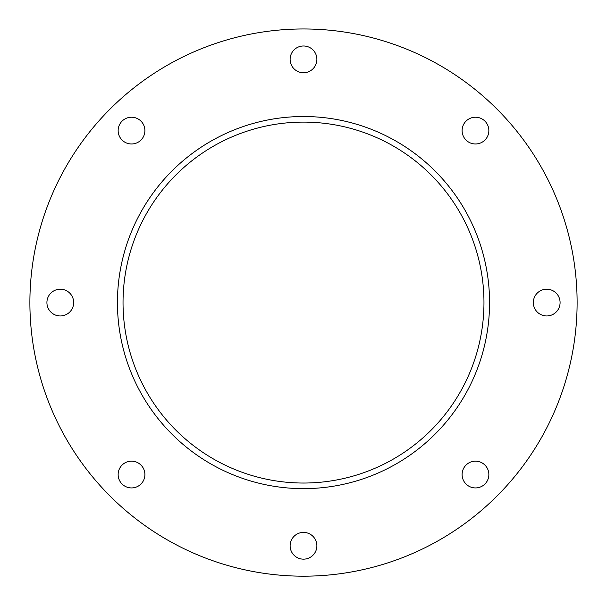 <?xml version="1.0" encoding="UTF-8"?>
<svg xmlns="http://www.w3.org/2000/svg" width="607" height="607" viewBox="0 0 607 607"><rect width="100%" height="100%" fill="white"/><g stroke="black" fill="none" stroke-linecap="round" stroke-linejoin="round"><path stroke-width="0.91" d="M303.5 576.187A273.613 273.613 0 0 0 540.458 165.772A273.613 273.613 0 0 0 66.542 165.772A273.613 273.613 0 0 0 303.5 576.187M303.5 72.741A13.377 13.377 0 0 0 315.086 52.672A13.377 13.377 0 0 0 291.914 52.672A13.377 13.377 0 0 0 303.5 72.741M475.478 143.973A13.377 13.377 0 0 0 487.064 123.911A13.377 13.377 0 0 0 463.892 123.911A13.377 13.377 0 0 0 475.478 143.973M546.71 315.951A13.377 13.377 0 0 0 558.296 295.89A13.377 13.377 0 0 0 535.124 295.89A13.377 13.377 0 0 0 546.71 315.951M475.478 487.929A13.377 13.377 0 0 0 487.064 467.86A13.377 13.377 0 0 0 463.892 467.86A13.377 13.377 0 0 0 475.478 487.929M303.5 559.161A13.377 13.377 0 0 0 315.086 539.099A13.377 13.377 0 0 0 291.914 539.099A13.377 13.377 0 0 0 303.5 559.161M131.522 487.929A13.377 13.377 0 0 0 143.108 467.86A13.377 13.377 0 0 0 119.936 467.86A13.377 13.377 0 0 0 131.522 487.929M60.29 315.951A13.377 13.377 0 0 0 71.876 295.89A13.377 13.377 0 0 0 48.704 295.89A13.377 13.377 0 0 0 60.29 315.951M131.522 143.973A13.377 13.377 0 0 0 143.108 123.911A13.377 13.377 0 0 0 119.936 123.911A13.377 13.377 0 0 0 131.522 143.973M303.5 488.635A186.053 186.053 0 0 0 464.628 209.544A186.053 186.053 0 0 0 142.372 209.544A186.053 186.053 0 0 0 303.5 488.635M303.5 483.035A180.461 180.461 0 0 0 459.787 212.344A180.461 180.461 0 0 0 147.213 212.344A180.461 180.461 0 0 0 303.5 483.035"/></g></svg>
